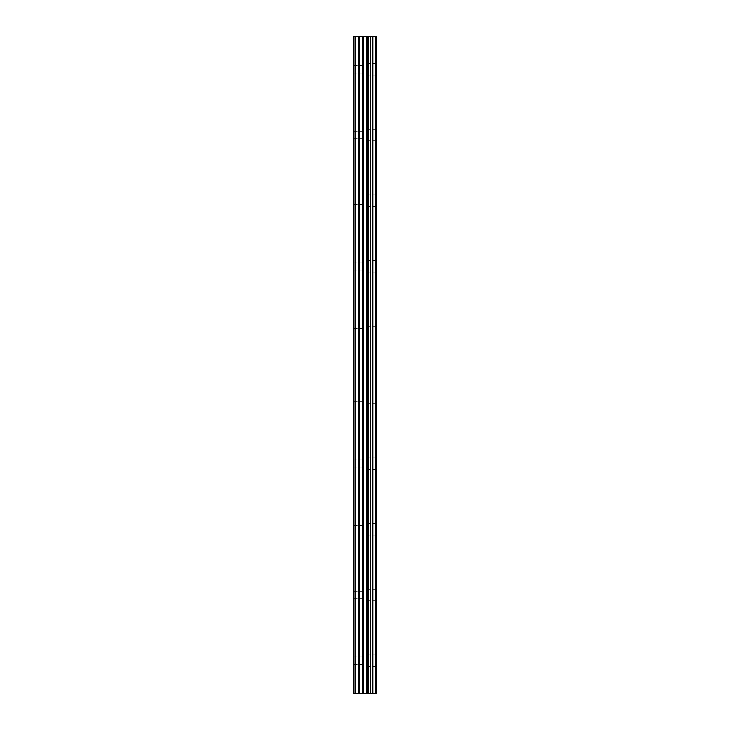 <?xml version="1.0" encoding="UTF-8"?>
<svg xmlns="http://www.w3.org/2000/svg" width="730" height="730" viewBox="0 0 730 730"><rect width="100%" height="100%" fill="white"/><g stroke="black" fill="none" stroke-linecap="round" stroke-linejoin="round"><path stroke-width="0.55" stroke-dasharray="3.65 2.74" d="M353.712 69.35L353.712 73.046L353.712 69.35M366.442 69.35L366.442 75.099L366.442 69.35M376.288 69.35L376.288 75.099L376.288 69.35M353.712 135.05L353.712 138.746L353.712 135.05M366.442 135.05L366.442 140.799L366.442 135.05M376.288 135.05L376.288 140.799L376.288 135.05M353.712 200.75L353.712 204.446L353.712 200.75M366.442 200.75L366.442 206.499L366.442 200.75M376.288 200.75L376.288 206.499L376.288 200.75M353.712 266.45L353.712 270.146L353.712 266.45M366.442 266.45L366.442 272.199L366.442 266.45M376.288 266.45L376.288 272.199L376.288 266.45M353.712 332.15L353.712 335.846L353.712 332.15M366.442 332.15L366.442 337.899L366.442 332.15M376.288 332.15L376.288 337.899L376.288 332.15M353.712 397.85L353.712 401.546L353.712 397.85M366.442 397.85L366.442 403.599L366.442 397.85M376.288 397.85L376.288 403.599L376.288 397.85M353.712 463.55L353.712 459.854L353.712 463.55M366.442 463.55L366.442 457.801L366.442 463.55M376.288 463.55L376.288 457.801L376.288 463.55M353.712 529.25L353.712 532.946L353.712 529.25M366.442 529.25L366.442 534.999L366.442 529.25M376.288 529.25L376.288 534.999L376.288 529.25M353.712 594.95L353.712 598.646L353.712 594.95M366.442 594.95L366.442 600.699L366.442 594.95M376.288 594.95L376.288 600.699L376.288 594.95M353.712 660.65L353.712 664.346L353.712 660.65M366.442 660.65L366.442 666.399L366.442 660.65M376.288 660.65L376.288 666.399L376.288 660.65M375.302 660.65L375.302 666.399L375.302 660.65M375.302 594.95L375.302 600.699L375.302 594.95M375.302 529.25L375.302 534.999L375.302 529.25M375.302 463.55L375.302 457.801L375.302 463.55M375.302 397.85L375.302 403.599L375.302 397.85M375.302 332.15L375.302 337.899L375.302 332.15M375.302 266.45L375.302 272.199L375.302 266.45M375.302 200.75L375.302 206.499L375.302 200.75M375.302 135.05L375.302 140.799L375.302 135.05M375.302 69.35L375.302 75.099L375.302 69.35M366.907 693.5L362.783 693.491L366.907 693.5M362.783 693.5L366.715 693.5L362.783 693.491M354.105 693.5L353.712 36.5L354.105 693.5M367.026 693.5L353.712 693.5L353.712 36.5L373.003 36.5L373.003 693.5L370.256 693.5L370.256 36.5L370.256 693.5L370.256 36.5L370.256 693.5L367.026 693.5L367.026 36.5M373.003 693.5L373.003 36.5M373.03 693.5L375.193 693.5L375.193 36.5L376.288 36.5L376.288 693.5L375.193 693.5M366.907 36.5L365.137 36.5L366.907 36.5M364.845 36.5L363.075 36.5L364.845 36.509M362.783 36.5L367.208 36.509L362.774 36.509M373.03 36.5L375.193 36.5M353.712 693.5L353.712 36.5M355.163 693.5L355.163 36.5M366.15 693.5L366.15 36.5M367.911 693.5L367.911 36.5M370.521 693.5L370.521 36.5M358.759 693.5L358.759 36.5M359.635 693.5L359.635 36.5M362.6 693.5L362.6 36.5M363.476 693.5L363.476 36.5M368.13 693.5L368.13 36.5M372.756 693.5L372.756 36.5M375.393 693.5L375.393 36.5M353.712 73.046L366.442 73.046M353.712 138.746L366.442 138.746M353.712 204.446L366.442 204.446M353.712 270.146L366.442 270.146M353.712 335.846L366.442 335.846M353.712 401.546L366.442 401.546M353.712 467.246L366.442 467.246M353.712 532.946L366.442 532.946M353.712 598.646L366.442 598.646M353.712 664.346L366.442 664.346M366.442 666.399L375.302 666.399M366.442 600.699L375.302 600.699M366.442 534.999L375.302 534.999M366.442 469.299L375.302 469.299M366.442 403.599L375.302 403.599M366.442 337.899L375.302 337.899M366.442 272.199L375.302 272.199M366.442 206.499L375.302 206.499M366.442 140.799L375.302 140.799M366.442 75.099L375.302 75.099M366.442 63.601L375.302 63.601M366.442 129.301L375.302 129.301M366.442 195.001L375.302 195.001M366.442 260.701L375.302 260.701M366.442 326.401L375.302 326.401M366.442 392.101L375.302 392.101M366.442 457.801L375.302 457.801M366.442 523.501L375.302 523.501M366.442 589.201L375.302 589.201M366.442 654.901L375.302 654.901M353.712 656.954L366.442 656.954M353.712 591.254L366.442 591.254M353.712 525.554L366.442 525.554M353.712 459.854L366.442 459.854M353.712 394.154L366.442 394.154M353.712 328.454L366.442 328.454M353.712 262.754L366.442 262.754M353.712 197.054L366.442 197.054M353.712 131.354L366.442 131.354M353.712 65.654L366.442 65.654"/><path stroke-width="1.09" d="M375.393 693.5L375.393 36.5L376.288 36.5L376.288 693.5L373.03 693.5M362.6 693.5L373.003 693.5L373.003 36.5L353.712 36.5L353.712 693.5L362.6 693.5L362.6 36.5M370.256 36.5L370.256 693.5L370.256 36.5M375.393 36.5L373.03 36.5M370.521 693.5L370.521 36.5M367.911 693.5L367.911 36.5M367.026 693.5L367.026 36.5M366.15 693.5L366.15 36.5M355.163 693.5L355.163 36.5M353.712 693.5L353.712 36.5M375.193 693.5L375.193 36.5M372.756 693.5L372.756 36.5M368.13 693.5L368.13 36.5M363.476 693.5L363.476 36.5M359.635 693.5L359.635 36.5M358.759 693.5L358.759 36.5M373.003 693.5L373.003 36.5"/></g></svg>
